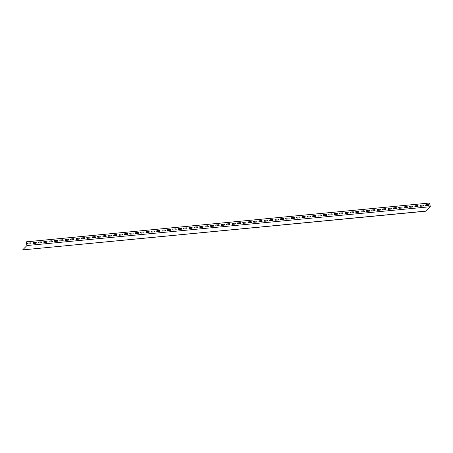 <?xml version="1.0" encoding="UTF-8"?>
<svg xmlns="http://www.w3.org/2000/svg" width="453" height="453" viewBox="0 0 453 453"><rect width="100%" height="100%" fill="white"/><g stroke="black" fill="none" stroke-linecap="round" stroke-linejoin="round"><path stroke-width="0.68" d="M26.931 245.543L26.246 241.828L429.631 202.995L430.339 206.817L426.058 211.172L430.316 206.71L26.931 245.543L22.65 249.897L426.035 211.064M423.47 205.866A0.504 0.453 44.5 0 1 423.227 205.973L420.803 206.206A0.504 0.453 44.5 0 1 420.582 205.288L423.006 205.056A0.504 0.453 44.5 0 1 423.453 205.883A0.504 0.453 44.5 0 1 423.193 206.007L420.769 206.24A0.504 0.453 44.5 0 1 420.316 205.413M428.849 205.345A0.504 0.453 44.5 0 1 428.606 205.452L426.182 205.685A0.504 0.453 44.5 0 1 425.712 204.875M418.096 206.381A0.504 0.453 44.5 0 1 417.847 206.489L415.424 206.721A0.504 0.453 44.5 0 1 415.203 205.804L417.626 205.571A0.504 0.453 44.5 0 1 418.079 206.404A0.504 0.453 44.5 0 1 417.813 206.523L415.39 206.761A0.504 0.453 44.5 0 1 414.942 205.928M412.7 206.919A0.504 0.453 44.5 0 1 412.434 207.044L410.016 207.276A0.504 0.453 44.5 0 1 409.563 206.443A0.504 0.453 44.5 0 1 409.823 206.325L412.247 206.087A0.504 0.453 44.5 0 1 412.468 207.01L410.05 207.242A0.504 0.453 44.5 0 1 409.58 206.426M407.338 207.417A0.504 0.453 44.5 0 1 407.088 207.525L404.671 207.757A0.504 0.453 44.5 0 1 404.201 206.947M401.958 207.938A0.504 0.453 44.5 0 1 401.709 208.046L399.291 208.278A0.504 0.453 44.5 0 1 399.07 207.355L401.488 207.123A0.504 0.453 44.5 0 1 401.941 207.955A0.504 0.453 44.5 0 1 401.675 208.08L399.257 208.312A0.504 0.453 44.5 0 1 398.804 207.48M396.562 208.471A0.504 0.453 44.5 0 1 396.296 208.595L393.878 208.827A0.504 0.453 44.5 0 1 393.425 208.001A0.504 0.453 44.5 0 1 393.691 207.876L396.109 207.644A0.504 0.453 44.5 0 1 396.335 208.561L393.912 208.793A0.504 0.453 44.5 0 1 393.442 207.984M391.199 208.969A0.504 0.453 44.5 0 1 390.956 209.076L388.532 209.314A0.504 0.453 44.5 0 1 388.062 208.499M385.826 209.49A0.504 0.453 44.5 0 1 385.577 209.597L383.153 209.83A0.504 0.453 44.5 0 1 382.689 209.02M380.446 210.005A0.504 0.453 44.5 0 1 380.197 210.113L377.779 210.345A0.504 0.453 44.5 0 1 377.309 209.535M375.05 210.543A0.504 0.453 44.5 0 1 374.784 210.668L372.366 210.9A0.504 0.453 44.5 0 1 371.913 210.073A0.504 0.453 44.5 0 1 372.179 209.949L374.597 209.711A0.504 0.453 44.5 0 1 374.818 210.634L372.4 210.866A0.504 0.453 44.5 0 1 371.93 210.056M369.688 211.041A0.504 0.453 44.5 0 1 369.438 211.149L367.021 211.381A0.504 0.453 44.5 0 1 366.551 210.571M364.308 211.562A0.504 0.453 44.5 0 1 364.065 211.67L361.641 211.902A0.504 0.453 44.5 0 1 361.171 211.087M358.912 212.095A0.504 0.453 44.5 0 1 358.651 212.219L356.228 212.451A0.504 0.453 44.5 0 1 355.775 211.625A0.504 0.453 44.5 0 1 356.041 211.5L358.465 211.268A0.504 0.453 44.5 0 1 358.685 212.185L356.262 212.417A0.504 0.453 44.5 0 1 355.792 211.608M353.555 212.599A0.504 0.453 44.5 0 1 353.306 212.7L350.882 212.938A0.504 0.453 44.5 0 1 350.418 212.123M348.176 213.114A0.504 0.453 44.5 0 1 347.927 213.221L345.509 213.454A0.504 0.453 44.5 0 1 345.039 212.644M342.796 213.629A0.504 0.453 44.5 0 1 342.547 213.737L340.129 213.969A0.504 0.453 44.5 0 1 339.659 213.159M337.417 214.15A0.504 0.453 44.5 0 1 337.168 214.258L334.75 214.49A0.504 0.453 44.5 0 1 334.28 213.68M332.038 214.665A0.504 0.453 44.5 0 1 331.794 214.773L329.371 215.005A0.504 0.453 44.5 0 1 328.901 214.195M326.658 215.186A0.504 0.453 44.5 0 1 326.415 215.294L323.991 215.526A0.504 0.453 44.5 0 1 323.521 214.711M321.285 215.702A0.504 0.453 44.5 0 1 321.035 215.809L318.612 216.041A0.504 0.453 44.5 0 1 318.148 215.232M315.905 216.223A0.504 0.453 44.5 0 1 315.656 216.33L313.238 216.562A0.504 0.453 44.5 0 1 312.768 215.747M310.526 216.738A0.504 0.453 44.5 0 1 310.277 216.845L307.859 217.078A0.504 0.453 44.5 0 1 307.389 216.268M305.146 217.259A0.504 0.453 44.5 0 1 304.897 217.361L302.479 217.599A0.504 0.453 44.5 0 1 302.009 216.783M299.767 217.774A0.504 0.453 44.5 0 1 299.518 217.882L297.1 218.114A0.504 0.453 44.5 0 1 296.63 217.304M294.388 218.289A0.504 0.453 44.5 0 1 294.144 218.397L291.721 218.629A0.504 0.453 44.5 0 1 291.251 217.819M289.014 218.81A0.504 0.453 44.5 0 1 288.765 218.918L286.341 219.15A0.504 0.453 44.5 0 1 285.877 218.34M283.635 219.326A0.504 0.453 44.5 0 1 283.385 219.433L280.968 219.665A0.504 0.453 44.5 0 1 280.498 218.856M278.255 219.847A0.504 0.453 44.5 0 1 278.006 219.954L275.588 220.186A0.504 0.453 44.5 0 1 275.118 219.371M272.876 220.362A0.504 0.453 44.5 0 1 272.627 220.469L270.209 220.702A0.504 0.453 44.5 0 1 269.988 219.784L272.406 219.552A0.504 0.453 44.5 0 1 272.859 220.379A0.504 0.453 44.5 0 1 272.593 220.503L270.175 220.736A0.504 0.453 44.5 0 1 269.722 219.909M267.497 220.883A0.504 0.453 44.5 0 1 267.247 220.985L264.829 221.223A0.504 0.453 44.5 0 1 264.609 220.3L267.027 220.067A0.504 0.453 44.5 0 1 267.48 220.9A0.504 0.453 44.5 0 1 267.213 221.024L264.795 221.257A0.504 0.453 44.5 0 1 264.342 220.424M262.117 221.398A0.504 0.453 44.5 0 1 261.874 221.506L259.45 221.738A0.504 0.453 44.5 0 1 258.98 220.928M256.738 221.913A0.504 0.453 44.5 0 1 256.494 222.021L254.071 222.253A0.504 0.453 44.5 0 1 253.606 221.443M251.364 222.434A0.504 0.453 44.5 0 1 251.115 222.542L248.697 222.774A0.504 0.453 44.5 0 1 248.471 221.857L250.894 221.625A0.504 0.453 44.5 0 1 251.347 222.451A0.504 0.453 44.5 0 1 251.081 222.576L248.657 222.808A0.504 0.453 44.5 0 1 248.21 221.981M245.968 222.972A0.504 0.453 44.5 0 1 245.702 223.091L243.284 223.329A0.504 0.453 44.5 0 1 242.831 222.497A0.504 0.453 44.5 0 1 243.097 222.372L245.515 222.14A0.504 0.453 44.5 0 1 245.736 223.057L243.318 223.289A0.504 0.453 44.5 0 1 242.848 222.48M240.605 223.471A0.504 0.453 44.5 0 1 240.356 223.578L237.938 223.81A0.504 0.453 44.5 0 1 237.468 222.995M235.226 223.986A0.504 0.453 44.5 0 1 234.977 224.093L232.559 224.326A0.504 0.453 44.5 0 1 232.338 223.408L234.756 223.176A0.504 0.453 44.5 0 1 235.209 224.003A0.504 0.453 44.5 0 1 234.943 224.127L232.525 224.36A0.504 0.453 44.5 0 1 232.072 223.533M227.18 224.847A0.504 0.453 44.5 0 1 226.959 223.924L229.377 223.691A0.504 0.453 44.5 0 1 229.603 224.614L227.146 224.881A0.504 0.453 44.5 0 1 226.693 224.048M224.45 225.039A0.504 0.453 44.5 0 1 224.19 225.164L221.766 225.396A0.504 0.453 44.5 0 1 221.313 224.569A0.504 0.453 44.5 0 1 221.579 224.445L224.003 224.212A0.504 0.453 44.5 0 1 224.224 225.13L221.8 225.362A0.504 0.453 44.5 0 1 221.336 224.552M219.093 225.543A0.504 0.453 44.5 0 1 218.844 225.645L216.426 225.883A0.504 0.453 44.5 0 1 215.956 225.067M213.714 226.058A0.504 0.453 44.5 0 1 213.465 226.166L211.047 226.398A0.504 0.453 44.5 0 1 210.577 225.588M208.318 226.596A0.504 0.453 44.5 0 1 208.052 226.721L205.634 226.953A0.504 0.453 44.5 0 1 205.181 226.121A0.504 0.453 44.5 0 1 205.447 225.996L207.865 225.764A0.504 0.453 44.5 0 1 208.086 226.681L205.668 226.913A0.504 0.453 44.5 0 1 205.198 226.104M202.955 227.095A0.504 0.453 44.5 0 1 202.706 227.202L200.288 227.434A0.504 0.453 44.5 0 1 199.818 226.625M197.576 227.61A0.504 0.453 44.5 0 1 197.332 227.717L194.909 227.95A0.504 0.453 44.5 0 1 194.439 227.14M192.18 228.148A0.504 0.453 44.5 0 1 191.919 228.272L189.496 228.505A0.504 0.453 44.5 0 1 189.043 227.672A0.504 0.453 44.5 0 1 189.309 227.553L191.732 227.315A0.504 0.453 44.5 0 1 191.953 228.238L189.53 228.471A0.504 0.453 44.5 0 1 189.06 227.655M186.823 228.646A0.504 0.453 44.5 0 1 186.574 228.754L184.15 228.986A0.504 0.453 44.5 0 1 183.686 228.176M181.443 229.167A0.504 0.453 44.5 0 1 181.194 229.269L178.776 229.507A0.504 0.453 44.5 0 1 178.306 228.691M176.064 229.682A0.504 0.453 44.5 0 1 175.815 229.79L173.397 230.022A0.504 0.453 44.5 0 1 172.927 229.212M170.685 230.198A0.504 0.453 44.5 0 1 170.436 230.305L168.018 230.543A0.504 0.453 44.5 0 1 167.548 229.728M165.305 230.719A0.504 0.453 44.5 0 1 165.062 230.826L162.638 231.058A0.504 0.453 44.5 0 1 162.168 230.249M159.926 231.234A0.504 0.453 44.5 0 1 159.683 231.341L157.259 231.574A0.504 0.453 44.5 0 1 156.789 230.764M154.552 231.755A0.504 0.453 44.5 0 1 154.303 231.862L151.88 232.095A0.504 0.453 44.5 0 1 151.415 231.279M149.173 232.27A0.504 0.453 44.5 0 1 148.924 232.378L146.506 232.61A0.504 0.453 44.5 0 1 146.036 231.8M143.794 232.791A0.504 0.453 44.5 0 1 143.544 232.899L141.126 233.131A0.504 0.453 44.5 0 1 140.657 232.315M138.414 233.306A0.504 0.453 44.5 0 1 138.165 233.414L135.747 233.646A0.504 0.453 44.5 0 1 135.277 232.836M133.035 233.827A0.504 0.453 44.5 0 1 132.791 233.929L130.368 234.167A0.504 0.453 44.5 0 1 129.898 233.352M127.655 234.343A0.504 0.453 44.5 0 1 127.412 234.45L124.988 234.682A0.504 0.453 44.5 0 1 124.518 233.873M122.282 234.858A0.504 0.453 44.5 0 1 122.033 234.965L119.609 235.198A0.504 0.453 44.5 0 1 119.145 234.388M116.902 235.379A0.504 0.453 44.5 0 1 116.653 235.486L114.235 235.719A0.504 0.453 44.5 0 1 113.765 234.909M111.523 235.894A0.504 0.453 44.5 0 1 111.274 236.002L108.856 236.234A0.504 0.453 44.5 0 1 108.386 235.424M106.144 236.415A0.504 0.453 44.5 0 1 105.894 236.523L103.477 236.755A0.504 0.453 44.5 0 1 103.007 235.939M100.764 236.93A0.504 0.453 44.5 0 1 100.521 237.038L98.097 237.27A0.504 0.453 44.5 0 1 97.876 236.353L100.294 236.121A0.504 0.453 44.5 0 1 100.747 236.947A0.504 0.453 44.5 0 1 100.481 237.072L98.063 237.304A0.504 0.453 44.5 0 1 97.61 236.477M95.385 237.451A0.504 0.453 44.5 0 1 95.141 237.553L92.718 237.791A0.504 0.453 44.5 0 1 92.248 236.976M90.011 237.967A0.504 0.453 44.5 0 1 89.762 238.074L87.338 238.306A0.504 0.453 44.5 0 1 86.874 237.497M84.632 238.482A0.504 0.453 44.5 0 1 84.383 238.589L81.965 238.827A0.504 0.453 44.5 0 1 81.738 237.904L84.162 237.672A0.504 0.453 44.5 0 1 84.615 238.505A0.504 0.453 44.5 0 1 84.349 238.629L81.925 238.861A0.504 0.453 44.5 0 1 81.478 238.029M79.235 239.02A0.504 0.453 44.5 0 1 78.969 239.144L76.551 239.377A0.504 0.453 44.5 0 1 76.098 238.55A0.504 0.453 44.5 0 1 76.364 238.425L78.782 238.193A0.504 0.453 44.5 0 1 79.003 239.11L76.585 239.343A0.504 0.453 44.5 0 1 76.115 238.533M73.873 239.518A0.504 0.453 44.5 0 1 73.624 239.626L71.206 239.858A0.504 0.453 44.5 0 1 70.736 239.048M68.494 240.039A0.504 0.453 44.5 0 1 68.25 240.147L65.827 240.379A0.504 0.453 44.5 0 1 65.606 239.461L68.024 239.224A0.504 0.453 44.5 0 1 68.477 240.056A0.504 0.453 44.5 0 1 68.21 240.181L65.793 240.413A0.504 0.453 44.5 0 1 65.34 239.586M63.114 240.554A0.504 0.453 44.5 0 1 62.871 240.662L60.447 240.894A0.504 0.453 44.5 0 1 60.226 239.977L62.65 239.745A0.504 0.453 44.5 0 1 62.837 240.696L60.413 240.928A0.504 0.453 44.5 0 1 59.96 240.101M57.724 241.092A0.504 0.453 44.5 0 1 57.457 241.217L55.034 241.449A0.504 0.453 44.5 0 1 54.581 240.617A0.504 0.453 44.5 0 1 54.847 240.492L57.271 240.26A0.504 0.453 44.5 0 1 57.491 241.183L55.068 241.415A0.504 0.453 44.5 0 1 54.603 240.6M52.361 241.591A0.504 0.453 44.5 0 1 52.112 241.698L49.694 241.93A0.504 0.453 44.5 0 1 49.224 241.121M46.982 242.112A0.504 0.453 44.5 0 1 46.733 242.213L44.315 242.451A0.504 0.453 44.5 0 1 43.845 241.636M41.585 242.644A0.504 0.453 44.5 0 1 41.319 242.768L38.901 243.001A0.504 0.453 44.5 0 1 38.448 242.174A0.504 0.453 44.5 0 1 38.715 242.049L41.132 241.817A0.504 0.453 44.5 0 1 41.353 242.734L38.935 242.967A0.504 0.453 44.5 0 1 38.465 242.157M36.223 243.142A0.504 0.453 44.5 0 1 35.974 243.25L33.556 243.482A0.504 0.453 44.5 0 1 33.086 242.672M30.844 243.663A0.504 0.453 44.5 0 1 30.6 243.771L28.177 244.003A0.504 0.453 44.5 0 1 27.707 243.193M430.316 206.71L429.591 203.029L26.212 241.862M426.148 205.724A0.504 0.453 44.5 0 1 425.695 204.892A0.504 0.453 44.5 0 1 425.962 204.767L428.379 204.535A0.504 0.453 44.5 0 1 428.832 205.368A0.504 0.453 44.5 0 1 428.566 205.492L426.182 205.685M404.637 207.791A0.504 0.453 44.5 0 1 404.184 206.964A0.504 0.453 44.5 0 1 404.45 206.84L406.868 206.608A0.504 0.453 44.5 0 1 407.321 207.434A0.504 0.453 44.5 0 1 407.054 207.559L404.671 207.757M388.498 209.348A0.504 0.453 44.5 0 1 388.045 208.516A0.504 0.453 44.5 0 1 388.312 208.391L390.735 208.159A0.504 0.453 44.5 0 1 391.182 208.992A0.504 0.453 44.5 0 1 390.922 209.116L388.532 209.314M383.119 209.864A0.504 0.453 44.5 0 1 382.666 209.037A0.504 0.453 44.5 0 1 382.932 208.912L385.356 208.68A0.504 0.453 44.5 0 1 385.809 209.507A0.504 0.453 44.5 0 1 385.543 209.631L383.153 209.83M377.745 210.385A0.504 0.453 44.5 0 1 377.292 209.552A0.504 0.453 44.5 0 1 377.553 209.428L379.976 209.195A0.504 0.453 44.5 0 1 380.429 210.028A0.504 0.453 44.5 0 1 380.163 210.147L377.779 210.345M366.987 211.421A0.504 0.453 44.5 0 1 366.534 210.588A0.504 0.453 44.5 0 1 366.8 210.464L369.218 210.232A0.504 0.453 44.5 0 1 369.671 211.058A0.504 0.453 44.5 0 1 369.405 211.183L367.021 211.381M361.607 211.936A0.504 0.453 44.5 0 1 361.154 211.104A0.504 0.453 44.5 0 1 361.42 210.985L363.838 210.747A0.504 0.453 44.5 0 1 364.291 211.579A0.504 0.453 44.5 0 1 364.025 211.704L361.641 211.902M350.849 212.972A0.504 0.453 44.5 0 1 350.395 212.14A0.504 0.453 44.5 0 1 350.662 212.015L353.085 211.783A0.504 0.453 44.5 0 1 353.538 212.616A0.504 0.453 44.5 0 1 353.272 212.74L350.882 212.938M345.469 213.488A0.504 0.453 44.5 0 1 345.282 212.536L347.706 212.304A0.504 0.453 44.5 0 1 348.159 213.131A0.504 0.453 44.5 0 1 347.893 213.255L345.509 213.454M340.095 214.009A0.504 0.453 44.5 0 1 339.642 213.176A0.504 0.453 44.5 0 1 339.909 213.052L342.326 212.819A0.504 0.453 44.5 0 1 342.779 213.652A0.504 0.453 44.5 0 1 342.513 213.776L340.129 213.969M334.716 214.524A0.504 0.453 44.5 0 1 334.263 213.697A0.504 0.453 44.5 0 1 334.529 213.573L336.947 213.34A0.504 0.453 44.5 0 1 337.4 214.167A0.504 0.453 44.5 0 1 337.134 214.292L334.75 214.49M329.337 215.045A0.504 0.453 44.5 0 1 328.884 214.212A0.504 0.453 44.5 0 1 329.15 214.088L331.568 213.856A0.504 0.453 44.5 0 1 332.021 214.688A0.504 0.453 44.5 0 1 331.755 214.807L329.371 215.005M323.957 215.56A0.504 0.453 44.5 0 1 323.504 214.728A0.504 0.453 44.5 0 1 323.77 214.609L326.194 214.371A0.504 0.453 44.5 0 1 326.641 215.203A0.504 0.453 44.5 0 1 326.381 215.328L323.991 215.526M318.578 216.075A0.504 0.453 44.5 0 1 318.125 215.249A0.504 0.453 44.5 0 1 318.391 215.124L320.815 214.892A0.504 0.453 44.5 0 1 321.268 215.719A0.504 0.453 44.5 0 1 321.001 215.843L318.612 216.041M313.199 216.596A0.504 0.453 44.5 0 1 312.751 215.764A0.504 0.453 44.5 0 1 313.012 215.639L315.435 215.407A0.504 0.453 44.5 0 1 315.888 216.24A0.504 0.453 44.5 0 1 315.622 216.364L313.238 216.562M307.825 217.112A0.504 0.453 44.5 0 1 307.372 216.285A0.504 0.453 44.5 0 1 307.638 216.16L310.056 215.928A0.504 0.453 44.5 0 1 310.509 216.755A0.504 0.453 44.5 0 1 310.243 216.879L307.859 217.078M302.445 217.633A0.504 0.453 44.5 0 1 301.992 216.8A0.504 0.453 44.5 0 1 302.259 216.676L304.676 216.443A0.504 0.453 44.5 0 1 305.129 217.276A0.504 0.453 44.5 0 1 304.863 217.4L302.479 217.599M297.066 218.148A0.504 0.453 44.5 0 1 296.613 217.321A0.504 0.453 44.5 0 1 296.879 217.197L299.297 216.964A0.504 0.453 44.5 0 1 299.75 217.791A0.504 0.453 44.5 0 1 299.484 217.916L297.1 218.114M291.687 218.669A0.504 0.453 44.5 0 1 291.234 217.836A0.504 0.453 44.5 0 1 291.5 217.712L293.923 217.48A0.504 0.453 44.5 0 1 294.371 218.312A0.504 0.453 44.5 0 1 294.11 218.431L291.721 218.629M286.307 219.184A0.504 0.453 44.5 0 1 285.854 218.357A0.504 0.453 44.5 0 1 286.12 218.233L288.544 217.995A0.504 0.453 44.5 0 1 288.997 218.827A0.504 0.453 44.5 0 1 288.731 218.952L286.341 219.15M280.928 219.705A0.504 0.453 44.5 0 1 280.481 218.873A0.504 0.453 44.5 0 1 280.741 218.748L283.165 218.516A0.504 0.453 44.5 0 1 283.618 219.343A0.504 0.453 44.5 0 1 283.351 219.467L280.968 219.665M275.554 220.22A0.504 0.453 44.5 0 1 275.101 219.388A0.504 0.453 44.5 0 1 275.367 219.269L277.785 219.031A0.504 0.453 44.5 0 1 278.238 219.864A0.504 0.453 44.5 0 1 277.972 219.988L275.588 220.186M259.416 221.772A0.504 0.453 44.5 0 1 258.963 220.945A0.504 0.453 44.5 0 1 259.229 220.821L261.647 220.588A0.504 0.453 44.5 0 1 262.1 221.415A0.504 0.453 44.5 0 1 261.84 221.54L259.45 221.738M254.037 222.293A0.504 0.453 44.5 0 1 253.584 221.46A0.504 0.453 44.5 0 1 253.85 221.336L256.273 221.104A0.504 0.453 44.5 0 1 256.726 221.936A0.504 0.453 44.5 0 1 256.46 222.061L254.071 222.253M237.904 223.844A0.504 0.453 44.5 0 1 237.451 223.012A0.504 0.453 44.5 0 1 237.717 222.893L240.135 222.655A0.504 0.453 44.5 0 1 240.588 223.488A0.504 0.453 44.5 0 1 240.322 223.612L237.938 223.81M229.83 224.524A0.504 0.453 44.5 0 1 229.569 224.648L227.146 224.881M216.387 225.917A0.504 0.453 44.5 0 1 215.939 225.084A0.504 0.453 44.5 0 1 216.2 224.96L218.623 224.728A0.504 0.453 44.5 0 1 219.076 225.56A0.504 0.453 44.5 0 1 218.81 225.685L216.426 225.883M211.013 226.432A0.504 0.453 44.5 0 1 210.56 225.605A0.504 0.453 44.5 0 1 210.826 225.481L213.244 225.249A0.504 0.453 44.5 0 1 213.697 226.075A0.504 0.453 44.5 0 1 213.431 226.2L211.047 226.398M200.254 227.468A0.504 0.453 44.5 0 1 199.801 226.642A0.504 0.453 44.5 0 1 200.067 226.517L202.485 226.285A0.504 0.453 44.5 0 1 202.938 227.112A0.504 0.453 44.5 0 1 202.672 227.236L200.288 227.434M194.875 227.989A0.504 0.453 44.5 0 1 194.422 227.157A0.504 0.453 44.5 0 1 194.688 227.032L197.106 226.8A0.504 0.453 44.5 0 1 197.559 227.627A0.504 0.453 44.5 0 1 197.293 227.751L194.909 227.95M184.116 229.02A0.504 0.453 44.5 0 1 183.669 228.193A0.504 0.453 44.5 0 1 183.929 228.069L186.353 227.836A0.504 0.453 44.5 0 1 186.806 228.663A0.504 0.453 44.5 0 1 186.54 228.788L184.15 228.986M178.742 229.541A0.504 0.453 44.5 0 1 178.289 228.708A0.504 0.453 44.5 0 1 178.556 228.584L180.974 228.352A0.504 0.453 44.5 0 1 181.427 229.184A0.504 0.453 44.5 0 1 181.16 229.309L178.776 229.507M173.363 230.056A0.504 0.453 44.5 0 1 172.91 229.229A0.504 0.453 44.5 0 1 173.176 229.105L175.594 228.873A0.504 0.453 44.5 0 1 176.047 229.699A0.504 0.453 44.5 0 1 175.781 229.824L173.397 230.022M167.984 230.577A0.504 0.453 44.5 0 1 167.531 229.745A0.504 0.453 44.5 0 1 167.797 229.62L170.215 229.388A0.504 0.453 44.5 0 1 170.668 230.22A0.504 0.453 44.5 0 1 170.402 230.345L168.018 230.543M162.604 231.092A0.504 0.453 44.5 0 1 162.151 230.266A0.504 0.453 44.5 0 1 162.417 230.141L164.835 229.909A0.504 0.453 44.5 0 1 165.288 230.736A0.504 0.453 44.5 0 1 165.022 230.86L162.638 231.058M157.225 231.613A0.504 0.453 44.5 0 1 156.772 230.781A0.504 0.453 44.5 0 1 157.038 230.656L159.462 230.424A0.504 0.453 44.5 0 1 159.909 231.256A0.504 0.453 44.5 0 1 159.649 231.375L157.259 231.574M151.846 232.129A0.504 0.453 44.5 0 1 151.393 231.302A0.504 0.453 44.5 0 1 151.659 231.177L154.082 230.939A0.504 0.453 44.5 0 1 154.535 231.772A0.504 0.453 44.5 0 1 154.269 231.896L151.88 232.095M146.472 232.644A0.504 0.453 44.5 0 1 146.019 231.817A0.504 0.453 44.5 0 1 146.279 231.693L148.703 231.46A0.504 0.453 44.5 0 1 149.156 232.287A0.504 0.453 44.5 0 1 148.89 232.412L146.506 232.61M141.093 233.165A0.504 0.453 44.5 0 1 140.64 232.332A0.504 0.453 44.5 0 1 140.906 232.208L143.324 231.976A0.504 0.453 44.5 0 1 143.777 232.808A0.504 0.453 44.5 0 1 143.51 232.933L141.126 233.131M135.713 233.68A0.504 0.453 44.5 0 1 135.26 232.853A0.504 0.453 44.5 0 1 135.526 232.729L137.944 232.497A0.504 0.453 44.5 0 1 138.397 233.323A0.504 0.453 44.5 0 1 138.131 233.448L135.747 233.646M130.334 234.201A0.504 0.453 44.5 0 1 129.881 233.369A0.504 0.453 44.5 0 1 130.147 233.244L132.565 233.012A0.504 0.453 44.5 0 1 133.018 233.844A0.504 0.453 44.5 0 1 132.752 233.969L130.368 234.167M124.954 234.716A0.504 0.453 44.5 0 1 124.501 233.89A0.504 0.453 44.5 0 1 124.768 233.765L127.191 233.533A0.504 0.453 44.5 0 1 127.638 234.36A0.504 0.453 44.5 0 1 127.378 234.484L124.988 234.682M119.575 235.237A0.504 0.453 44.5 0 1 119.122 234.405A0.504 0.453 44.5 0 1 119.388 234.28L121.812 234.048A0.504 0.453 44.5 0 1 122.265 234.881A0.504 0.453 44.5 0 1 121.999 235.005L119.609 235.198M114.201 235.753A0.504 0.453 44.5 0 1 113.748 234.926A0.504 0.453 44.5 0 1 114.009 234.801L116.432 234.569A0.504 0.453 44.5 0 1 116.885 235.396A0.504 0.453 44.5 0 1 116.619 235.52L114.235 235.719M108.822 236.273A0.504 0.453 44.5 0 1 108.369 235.441A0.504 0.453 44.5 0 1 108.635 235.317L111.053 235.084A0.504 0.453 44.5 0 1 111.506 235.911A0.504 0.453 44.5 0 1 111.24 236.036L108.856 236.234M103.443 236.789A0.504 0.453 44.5 0 1 102.99 235.956A0.504 0.453 44.5 0 1 103.256 235.837L105.674 235.6A0.504 0.453 44.5 0 1 106.127 236.432A0.504 0.453 44.5 0 1 105.86 236.557L103.477 236.755M92.684 237.825A0.504 0.453 44.5 0 1 92.231 236.993A0.504 0.453 44.5 0 1 92.497 236.868L94.92 236.636A0.504 0.453 44.5 0 1 95.368 237.468A0.504 0.453 44.5 0 1 95.107 237.593L92.718 237.791M87.304 238.34A0.504 0.453 44.5 0 1 86.851 237.514A0.504 0.453 44.5 0 1 87.118 237.389L89.541 237.157A0.504 0.453 44.5 0 1 89.994 237.984A0.504 0.453 44.5 0 1 89.728 238.108L87.338 238.306M71.172 239.897A0.504 0.453 44.5 0 1 70.719 239.065A0.504 0.453 44.5 0 1 70.985 238.941L73.403 238.708A0.504 0.453 44.5 0 1 73.856 239.541A0.504 0.453 44.5 0 1 73.59 239.66L71.206 239.858M49.654 241.964A0.504 0.453 44.5 0 1 49.207 241.138A0.504 0.453 44.5 0 1 49.468 241.013L51.891 240.781A0.504 0.453 44.5 0 1 52.344 241.608A0.504 0.453 44.5 0 1 52.078 241.732L49.694 241.93M44.281 242.485A0.504 0.453 44.5 0 1 43.828 241.653A0.504 0.453 44.5 0 1 44.094 241.528L46.512 241.296A0.504 0.453 44.5 0 1 46.965 242.129A0.504 0.453 44.5 0 1 46.699 242.253L44.315 242.451M33.522 243.521A0.504 0.453 44.5 0 1 33.069 242.689A0.504 0.453 44.5 0 1 33.335 242.565L35.753 242.332A0.504 0.453 44.5 0 1 36.206 243.165A0.504 0.453 44.5 0 1 35.94 243.289L33.556 243.482M28.143 244.037A0.504 0.453 44.5 0 1 27.69 243.21A0.504 0.453 44.5 0 1 27.956 243.085L30.374 242.853A0.504 0.453 44.5 0 1 30.827 243.68A0.504 0.453 44.5 0 1 30.566 243.805L28.177 244.003M426.058 211.172L22.65 249.897"/></g></svg>
